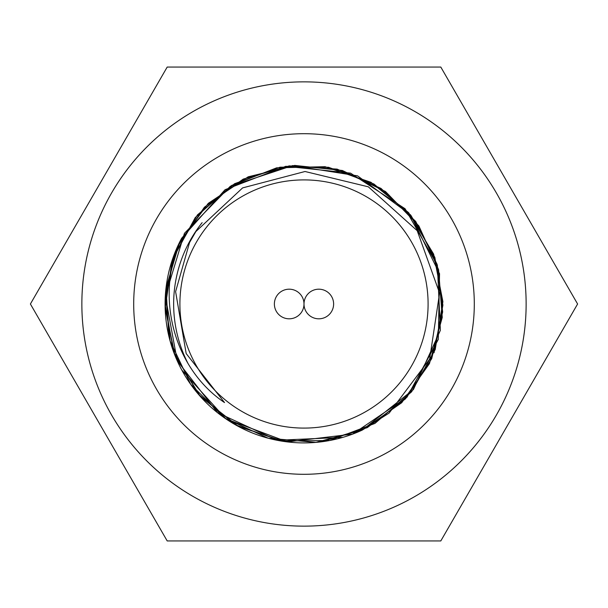 <?xml version="1.0" encoding="UTF-8"?>
<svg xmlns="http://www.w3.org/2000/svg" width="608" height="608" viewBox="0 0 608 608"><rect width="100%" height="100%" fill="white"/><g stroke="black" fill="none" stroke-linecap="round" stroke-linejoin="round"><path stroke-width="0.91" d="M181.655 238.23L225.074 189.704L285.828 166.296L350.573 173.143L405.088 208.749L437.38 265.278L440.374 330.311L413.402 389.568L362.391 430.016L389.158 413.06L429.628 359.146L439.584 293.064L417.194 230.698L368.319 186.816L305.034 171.502L242.615 187.895L195.867 231.557L189.567 242.478L175.606 291.62L186.177 353.544L224.519 402.58C172.702 367.658 154.622 294.264 181.655 238.23A138.898 138.898 0 0 0 362.398 430.031M342.79 437.372L277.149 440.276L217.52 412.688L177.24 360.78L165.33 296.164L184.444 233.312L230.31 186.268L292.668 165.574L357.557 175.849L410.461 214.806L439.546 273.714L438.307 339.401L407.01 397.168L352.663 434.089L287.424 441.902L225.895 418.859L181.838 370.112M168.766 335.715L166.052 287.858L179.74 241.916L208.248 203.361L248.17 176.822L294.728 165.414L342.403 170.498L385.495 191.52L418.874 225.925L438.588 269.625L442.252 317.429L429.438 363.622L401.713 402.724L362.322 430.069L315.993 442.373L268.242 438.216L224.732 418.076L190.684 384.317L170.134 341.012L165.505 293.299L177.399 246.848L204.379 207.222L243.2 179.109L289.286 165.87L337.121 169.115L381.003 188.404L415.728 221.456L437.122 264.366L442.662 311.98L431.71 358.652L405.513 398.81L367.232 427.66L321.434 441.803M284.635 441.545L238.602 426.527L200.496 396.636L174.975 355.467L165.163 308.043L172.208 260.14L195.267 217.542L231.572 185.478L276.663 167.823L325.075 166.698L370.933 182.286L408.644 212.671L433.641 254.144L442.89 301.682L435.229 349.509L411.631 391.788L374.954 423.419L329.635 440.519L281.215 441.005L235.562 424.87L198.208 394.03L173.751 352.23L165.11 304.585L173.333 256.857L197.471 214.867L234.551 183.722L280.06 167.177L328.495 167.268L373.943 184.004L410.886 215.308L434.857 257.389L442.898 305.155L434.051 352.762M202.137 222.665A130.348 130.348 0 0 0 187.948 363.356M440.8 540.945L577.6 304L440.8 67.055L167.2 67.055L30.4 304L167.2 540.945L440.8 540.945M304 304A14.812 14.812 0 0 1 326.215 291.171A14.812 14.812 0 0 1 326.215 316.829A14.812 14.812 0 0 1 304 304A14.812 14.812 0 0 1 281.785 316.829A14.812 14.812 0 0 1 281.785 291.171A14.812 14.812 0 0 1 304 304M194.697 245.244A124.093 124.093 0 0 1 428.093 304A124.093 124.093 0 0 1 273.706 424.338A124.093 124.093 0 0 1 194.697 245.244M474.301 304A170.301 170.301 0 0 0 218.85 156.514A170.301 170.301 0 0 0 218.85 451.486A170.301 170.301 0 0 0 474.301 304M526.133 304A222.133 222.133 0 0 1 192.934 496.379A222.133 222.133 0 0 1 192.934 111.621A222.133 222.133 0 0 1 526.133 304"/></g></svg>
